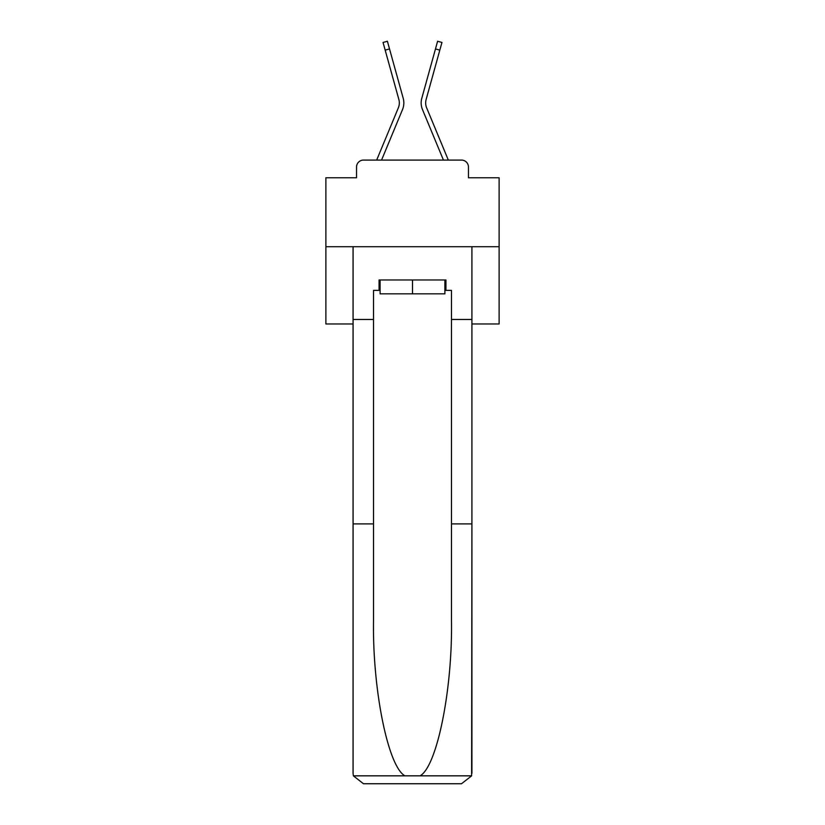 <?xml version="1.0" encoding="UTF-8"?>
<svg xmlns="http://www.w3.org/2000/svg" width="825" height="825" viewBox="0 0 825 825"><rect width="100%" height="100%" fill="white"/><g stroke="black" fill="none" stroke-linecap="round" stroke-linejoin="round"><path stroke-width="1.24" d="M356.544 167.021L356.544 177.767L356.544 167.021A6.93 6.93 0 0 1 363.474 160.091L376.726 160.091A21.832 21.832 0 0 1 377.262 158.658L398.351 107.838A12.818 12.818 0 0 0 398.867 99.495L383.048 42.457L387.389 41.25L389.524 48.933L385.182 50.129M471.921 323.978L499.115 323.978L499.115 177.767L468.456 177.767L468.456 167.021A6.93 6.93 0 0 0 461.526 160.091L363.474 160.091M499.115 246.706L325.885 246.706L325.885 177.767L356.544 177.767M325.885 246.706L325.885 323.978L353.079 323.978M381.552 160.091L402.517 109.56L381.552 160.091L402.517 109.56L381.552 160.091L402.517 109.56L381.552 160.091L402.517 109.56L381.552 160.091L402.517 109.56L381.552 160.091L402.517 109.56L381.552 160.091L402.517 109.56L381.552 160.091L402.517 109.56L381.552 160.091L402.517 109.56L381.552 160.091L402.517 109.56L381.552 160.091L402.517 109.56L381.552 160.091L402.517 109.56L381.552 160.091L402.517 109.56L381.552 160.091L402.517 109.56L381.552 160.091L402.517 109.56L381.552 160.091L402.517 109.56L381.552 160.091L402.517 109.56L381.552 160.091L402.517 109.56L381.552 160.091L402.517 109.56L381.552 160.091L402.517 109.56L381.552 160.091L385.471 160.091M439.529 160.091L443.448 160.091L422.483 109.56A17.325 17.325 0 0 1 421.792 98.299L437.611 41.25L441.952 42.457L439.818 50.129L435.476 48.933M426.649 107.838A12.818 12.818 0 0 1 426.133 99.495A12.818 12.818 0 0 0 426.649 107.838A12.818 12.818 0 0 1 426.133 99.495A12.818 12.818 0 0 0 426.649 107.838A12.818 12.818 0 0 1 426.133 99.495A12.818 12.818 0 0 0 426.649 107.838A12.818 12.818 0 0 1 426.133 99.495A12.818 12.818 0 0 0 426.649 107.838A12.818 12.818 0 0 1 426.133 99.495A12.818 12.818 0 0 0 426.649 107.838A12.818 12.818 0 0 1 426.133 99.495A12.818 12.818 0 0 0 426.649 107.838A12.818 12.818 0 0 1 426.133 99.495A12.818 12.818 0 0 0 426.649 107.838A12.818 12.818 0 0 1 426.133 99.495A12.818 12.818 0 0 0 426.649 107.838A12.818 12.818 0 0 1 426.133 99.495A12.818 12.818 0 0 0 426.649 107.838A12.818 12.818 0 0 1 426.133 99.495A12.818 12.818 0 0 0 426.649 107.838A12.818 12.818 0 0 1 426.133 99.495A12.818 12.818 0 0 0 426.649 107.838A12.818 12.818 0 0 1 426.133 99.495A12.818 12.818 0 0 0 426.649 107.838A12.818 12.818 0 0 1 426.133 99.495A12.818 12.818 0 0 0 426.649 107.838A12.818 12.818 0 0 1 426.133 99.495A12.818 12.818 0 0 0 426.649 107.838A12.818 12.818 0 0 1 426.133 99.495A12.818 12.818 0 0 0 426.649 107.838A12.818 12.818 0 0 1 426.133 99.495A12.818 12.818 0 0 0 426.649 107.838A12.818 12.818 0 0 1 426.133 99.495A12.818 12.818 0 0 0 426.649 107.838A12.818 12.818 0 0 1 426.133 99.495A12.818 12.818 0 0 0 426.649 107.838A12.818 12.818 0 0 1 426.133 99.495A12.818 12.818 0 0 0 426.649 107.838A12.818 12.818 0 0 1 426.133 99.495A12.818 12.818 0 0 0 426.649 107.838L447.738 158.658A21.832 21.832 0 0 1 448.274 160.091L461.526 160.091M468.456 177.767L468.456 167.021M398.351 107.838A12.818 12.818 0 0 0 398.867 99.495A12.818 12.818 0 0 1 398.351 107.838A12.818 12.818 0 0 0 398.867 99.495A12.818 12.818 0 0 1 398.351 107.838A12.818 12.818 0 0 0 398.867 99.495A12.818 12.818 0 0 1 398.351 107.838A12.818 12.818 0 0 0 398.867 99.495A12.818 12.818 0 0 1 398.351 107.838A12.818 12.818 0 0 0 398.867 99.495A12.818 12.818 0 0 1 398.351 107.838A12.818 12.818 0 0 0 398.867 99.495A12.818 12.818 0 0 1 398.351 107.838A12.818 12.818 0 0 0 398.867 99.495A12.818 12.818 0 0 1 398.351 107.838A12.818 12.818 0 0 0 398.867 99.495A12.818 12.818 0 0 1 398.351 107.838A12.818 12.818 0 0 0 398.867 99.495A12.818 12.818 0 0 1 398.351 107.838A12.818 12.818 0 0 0 398.867 99.495A12.818 12.818 0 0 1 398.351 107.838A12.818 12.818 0 0 0 398.867 99.495A12.818 12.818 0 0 1 398.351 107.838A12.818 12.818 0 0 0 398.867 99.495A12.818 12.818 0 0 1 398.351 107.838A12.818 12.818 0 0 0 398.867 99.495A12.818 12.818 0 0 1 398.351 107.838A12.818 12.818 0 0 0 398.867 99.495A12.818 12.818 0 0 1 398.351 107.838A12.818 12.818 0 0 0 398.867 99.495A12.818 12.818 0 0 1 398.351 107.838A12.818 12.818 0 0 0 398.867 99.495A12.818 12.818 0 0 1 398.351 107.838A12.818 12.818 0 0 0 398.867 99.495A12.818 12.818 0 0 1 398.351 107.838A12.818 12.818 0 0 0 398.867 99.495A12.818 12.818 0 0 1 398.351 107.838A12.818 12.818 0 0 0 398.867 99.495A12.818 12.818 0 0 1 398.351 107.838M444.892 290.369L445.933 290.369L445.933 279.974L379.067 279.974L379.067 290.369L373.519 290.369L373.519 523.896L353.079 523.896L353.079 773.355L353.378 775.84L363.474 783.75L461.526 783.75L471.622 775.84L471.921 523.896L471.921 773.355M435.198 783.75L461.526 783.75L435.198 783.75M373.519 523.896L373.519 620.812C372.446 689.659 388.09 766.796 404.951 775.84L420.049 775.84C436.91 766.796 452.554 689.659 451.481 620.812L451.481 290.369L445.933 290.369M353.079 773.355L353.079 246.706L471.921 246.706L471.921 319.471L451.481 319.471M373.519 319.471L353.079 319.471M471.921 319.471L471.921 523.896L451.481 523.896M379.067 290.369L380.108 290.369M380.108 279.974L380.108 293.834L444.892 293.834L444.892 279.974M412.5 279.974L412.5 293.834M443.448 160.091L422.483 109.56M402.517 109.56A17.325 17.325 0 0 0 403.208 98.299L389.524 48.933M426.133 99.495L439.818 50.129M353.378 775.84L404.951 775.84M420.049 775.84L471.622 775.84"/></g></svg>
